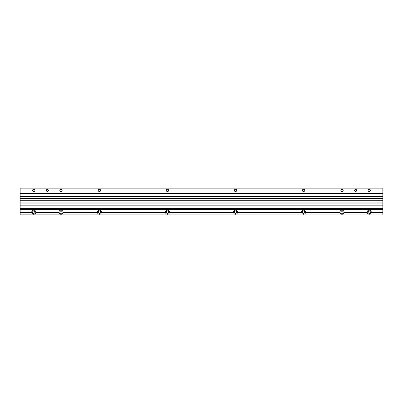 <?xml version="1.0" encoding="UTF-8"?>
<svg xmlns="http://www.w3.org/2000/svg" width="403" height="403" viewBox="0 0 403 403"><rect width="100%" height="100%" fill="white"/><g stroke="black" fill="none" stroke-linecap="round" stroke-linejoin="round"><path stroke-width="0.6" d="M20.15 214.839L382.85 214.975L20.15 214.975L20.15 212.522L31.746 212.522A2.04 2.04 0 0 1 33.933 210.149A2.04 2.04 0 0 1 35.771 212.522L58.964 212.522A2.04 2.04 0 0 1 61.15 210.149A2.04 2.04 0 0 1 62.994 212.522L97.415 212.522A2.04 2.04 0 0 1 99.596 210.149A2.04 2.04 0 0 1 101.44 212.522L165.462 212.522A2.04 2.04 0 0 1 167.648 210.149A2.04 2.04 0 0 1 169.487 212.522L233.513 212.522A2.04 2.04 0 0 1 235.695 210.149A2.04 2.04 0 0 1 237.538 212.522L301.56 212.522A2.04 2.04 0 0 1 303.746 210.149A2.04 2.04 0 0 1 305.585 212.522L340.006 212.522A2.04 2.04 0 0 1 342.192 210.149A2.04 2.04 0 0 1 344.036 212.522L367.229 212.522A2.04 2.04 0 0 1 369.41 210.149A2.04 2.04 0 0 1 371.254 212.522L382.85 212.522L382.85 208.134L20.15 208.195L20.15 203.132L382.85 203.132L382.85 200.719L20.15 200.775L20.15 196.599L382.85 196.599L382.85 193.128L20.15 193.128L382.85 193.264M20.15 203.132L20.15 200.719L382.85 200.719L382.85 198.608L20.15 198.548L382.85 198.608L382.85 196.599M20.15 196.599L20.15 193.606L382.85 193.606M20.15 193.606L20.15 193.264M20.15 192.992L382.85 192.992L382.85 188.025L20.15 188.025L20.15 193.128M354.61 190.407A1.023 1.023 0 0 0 356.141 191.294A1.023 1.023 0 0 0 356.141 189.526A1.023 1.023 0 0 0 354.61 190.407M46.35 190.407A1.023 1.023 0 0 0 47.881 191.294A1.023 1.023 0 0 0 47.881 189.526A1.023 1.023 0 0 0 46.35 190.407M32.603 190.407A1.159 1.159 0 0 0 34.341 191.41A1.159 1.159 0 0 0 34.341 189.405A1.159 1.159 0 0 0 32.603 190.407M59.82 190.407A1.159 1.159 0 0 0 61.558 191.41A1.159 1.159 0 0 0 61.558 189.405A1.159 1.159 0 0 0 59.82 190.407M343.18 190.407A1.159 1.159 0 0 1 341.442 191.41A1.159 1.159 0 0 1 341.442 189.405A1.159 1.159 0 0 1 343.18 190.407M370.397 190.407A1.159 1.159 0 0 1 368.659 191.41A1.159 1.159 0 0 1 368.659 189.405A1.159 1.159 0 0 1 370.397 190.407M98.272 190.407A1.159 1.159 0 0 0 100.004 191.41A1.159 1.159 0 0 0 100.004 189.405A1.159 1.159 0 0 0 98.272 190.407M302.416 190.407A1.159 1.159 0 0 0 304.149 191.41A1.159 1.159 0 0 0 304.149 189.405A1.159 1.159 0 0 0 302.416 190.407M166.318 190.407A1.159 1.159 0 0 0 168.056 191.41A1.159 1.159 0 0 0 168.056 189.405A1.159 1.159 0 0 0 166.318 190.407M234.37 190.407A1.159 1.159 0 0 0 236.103 191.41A1.159 1.159 0 0 0 236.103 189.405A1.159 1.159 0 0 0 234.37 190.407M237.538 212.522A2.04 2.04 0 0 1 233.513 212.522M169.487 212.522A2.04 2.04 0 0 1 165.462 212.522M101.44 212.522A2.04 2.04 0 0 1 97.415 212.522M62.994 212.522A2.04 2.04 0 0 1 58.964 212.522M35.771 212.522A2.04 2.04 0 0 1 31.746 212.522M382.85 214.839L382.85 212.522M371.254 212.522A2.04 2.04 0 0 1 367.229 212.522M344.036 212.522A2.04 2.04 0 0 1 340.006 212.522M305.585 212.522A2.04 2.04 0 0 1 301.56 212.522M20.15 212.522L20.15 209.53L382.85 209.53M20.15 209.53L382.85 209.323M20.15 209.323L382.85 209.122M20.15 209.122L20.15 208.134L382.85 208.134L382.85 203.132M382.85 205.968L20.15 206.024L382.85 205.968M20.15 202.044L382.85 202.044M32.603 212.185A1.159 1.159 0 0 0 34.341 213.187A1.159 1.159 0 0 0 34.341 211.182A1.159 1.159 0 0 0 32.603 212.185M59.82 212.185A1.159 1.159 0 0 0 61.558 213.187A1.159 1.159 0 0 0 61.558 211.182A1.159 1.159 0 0 0 59.82 212.185M368.085 212.185A1.159 1.159 0 0 0 369.818 213.187A1.159 1.159 0 0 0 369.818 211.182A1.159 1.159 0 0 0 368.085 212.185M340.862 212.185A1.159 1.159 0 0 0 342.6 213.187A1.159 1.159 0 0 0 342.6 211.182A1.159 1.159 0 0 0 340.862 212.185M98.272 212.185A1.159 1.159 0 0 0 100.004 213.187A1.159 1.159 0 0 0 100.004 211.182A1.159 1.159 0 0 0 98.272 212.185M302.416 212.185A1.159 1.159 0 0 0 304.149 213.187A1.159 1.159 0 0 0 304.149 211.182A1.159 1.159 0 0 0 302.416 212.185M166.318 212.185A1.159 1.159 0 0 0 168.056 213.187A1.159 1.159 0 0 0 168.056 211.182A1.159 1.159 0 0 0 166.318 212.185M234.37 212.185A1.159 1.159 0 0 0 236.103 213.187A1.159 1.159 0 0 0 236.103 211.182A1.159 1.159 0 0 0 234.37 212.185M20.15 198.402L382.85 198.402M20.15 188.161L382.85 188.161M20.15 208.336L382.85 208.336M20.15 205.822L382.85 205.822M20.15 200.921L382.85 200.921"/></g></svg>
